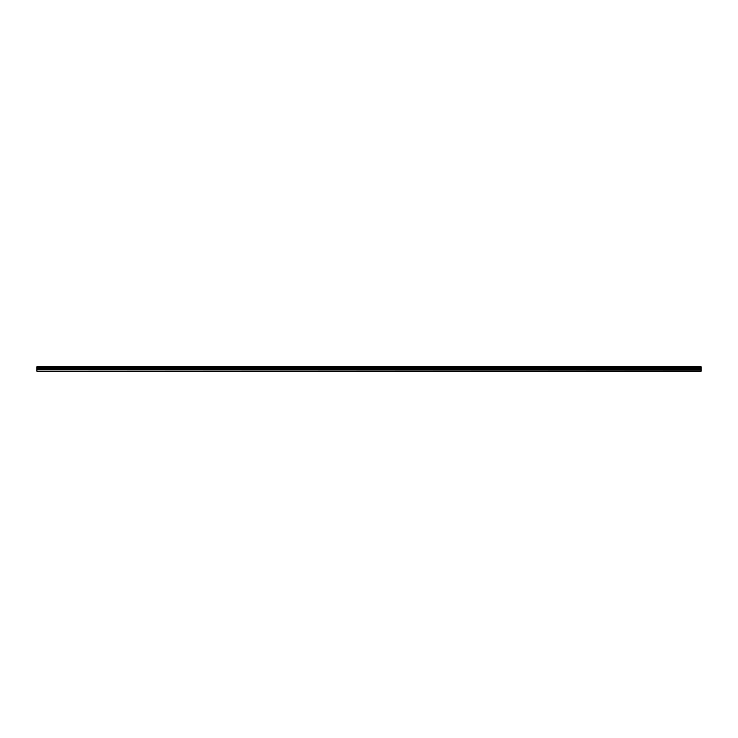 <?xml version="1.0" encoding="UTF-8"?>
<svg xmlns="http://www.w3.org/2000/svg" width="738" height="738" viewBox="0 0 738 738"><rect width="100%" height="100%" fill="white"/><g stroke="black" fill="none" stroke-linecap="round" stroke-linejoin="round"><path stroke-width="1.11" d="M36.9 370.882L36.9 366.777L701.1 366.777L701.1 371.223L36.9 371.223L701.1 370.882M36.9 369.71L701.1 369.71M36.9 367.902L701.1 367.902M36.9 367.542L701.1 367.542M701.1 367.054L36.9 367.054M36.9 367.413L701.1 367.413M701.1 368.88L36.9 368.88M36.9 369.277L701.1 369.277"/></g></svg>

